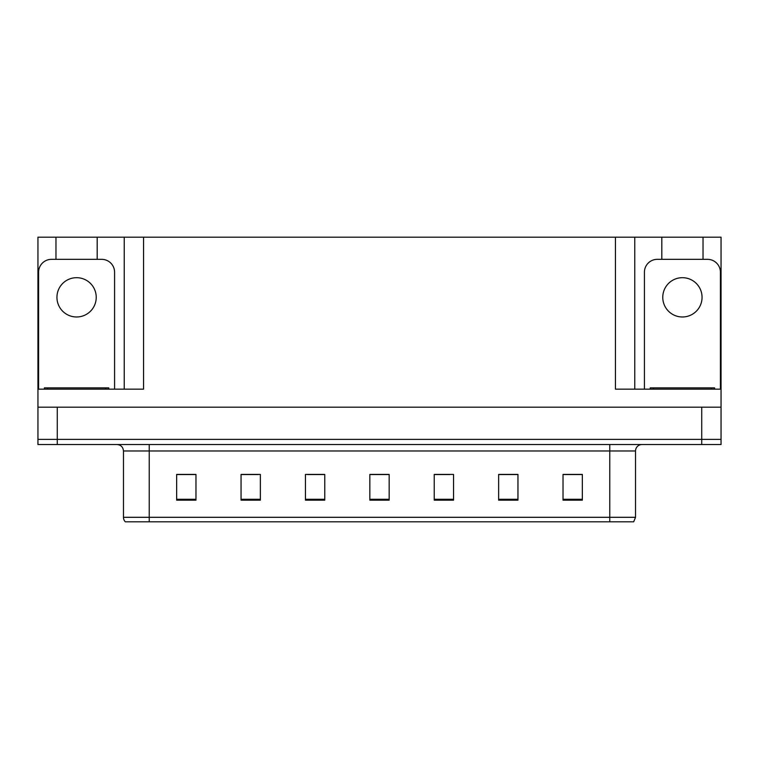 <?xml version="1.0" encoding="UTF-8"?>
<svg xmlns="http://www.w3.org/2000/svg" width="759" height="759" viewBox="0 0 759 759"><rect width="100%" height="100%" fill="white"/><g stroke="black" fill="none" stroke-linecap="round" stroke-linejoin="round"><path stroke-width="1.14" d="M97.19 259.341L97.19 237.188L615.445 237.188L615.445 389.158L721.05 389.158L721.05 407.194L37.95 407.194L37.95 439.385L57.267 439.385L37.95 439.385L37.95 444.537L57.267 444.537L57.267 439.385L701.733 439.385L57.267 439.385L57.267 407.194M55.976 259.341L55.976 237.188L37.95 237.188L37.95 389.158L143.555 389.158L143.555 237.188M37.95 389.158L37.95 407.194M57.267 444.537L721.05 444.537L721.05 439.385L701.733 439.385L721.05 439.385L721.05 407.194M703.024 259.341L703.024 237.188L721.05 237.188L721.05 389.158M124.239 237.188L124.239 389.158M615.445 237.188L634.761 237.188L634.761 389.158M634.761 237.188L661.81 237.188L661.81 259.341M703.024 237.188L661.81 237.188M55.976 237.188L97.19 237.188M635.53 517.306L633.689 521.812L609.771 521.812L609.771 517.306L635.53 517.306L635.53 450.979A6.442 6.442 0 0 1 641.972 444.537M123.47 517.306L149.229 517.306L149.229 521.812L609.771 521.812L125.311 521.812A6.442 6.442 0 0 1 123.47 517.306L123.47 450.979C123.081 447.07 120.937 444.916 117.028 444.537M582.343 500.172L582.343 474.413L563.026 474.413L563.026 500.172L582.343 500.172M517.951 500.172L517.951 474.413L498.635 474.413L498.635 500.172L517.951 500.172M453.55 500.172L453.55 474.413L434.233 474.413L434.233 500.172L453.55 500.172M195.974 500.172L195.974 474.413L176.657 474.413L176.657 500.172L195.974 500.172M260.365 500.172L260.365 474.413L241.049 474.413L241.049 500.172L260.365 500.172M324.767 500.172L324.767 474.413L305.45 474.413L305.45 500.172L324.767 500.172M389.158 500.172L389.158 474.413L369.842 474.413L369.842 500.172L389.158 500.172M609.771 521.812L630.378 521.812M513.672 474.546L508.634 474.546M498.976 474.546L517.951 474.546M563.026 474.546L582.219 474.546M572.552 474.546L567.523 474.546M322.328 474.546L317.243 474.546M307.585 474.546L324.767 474.546M241.049 474.546L258.364 474.546M248.705 474.546L243.667 474.546M189.816 474.546L184.779 474.546M434.233 474.546L449.755 474.546M440.097 474.546L435.011 474.546M381.217 474.546L376.122 474.546M389.158 474.546L369.842 474.546M195.974 474.546L176.657 474.546M76.583 277.69A19.639 19.639 0 0 0 56.944 297.329A19.639 19.639 0 0 0 76.583 316.977A19.639 19.639 0 0 0 96.232 297.329A19.639 19.639 0 0 0 76.583 277.69M38.595 389.158L38.595 272.215A12.875 12.875 0 0 1 51.47 259.341L101.697 259.341A12.875 12.875 0 0 1 114.581 272.215L114.581 389.158M44.392 389.158L44.392 387.868L108.784 387.868L108.784 389.158M714.608 387.868L714.608 389.158L714.608 387.868L650.216 387.868L650.216 389.158M682.417 277.69A19.639 19.639 0 0 0 662.768 297.329A19.639 19.639 0 0 0 682.417 316.977A19.639 19.639 0 0 0 702.056 297.329A19.639 19.639 0 0 0 682.417 277.69M644.419 389.158L644.419 272.215A12.875 12.875 0 0 1 657.303 259.341L707.53 259.341A12.875 12.875 0 0 1 720.405 272.215L720.405 389.158M701.733 407.194L701.733 444.537M609.771 444.537L609.771 450.979L123.47 450.979M635.53 450.979L609.771 450.979L609.771 517.306L149.229 517.306L149.229 444.537M389.158 499.28L369.842 499.28M324.767 499.28L305.45 499.28M260.365 499.28L241.049 499.28M195.974 499.28L176.657 499.28M453.55 499.28L434.233 499.28M517.951 499.28L498.635 499.28M582.343 499.28L563.026 499.28M105.567 387.868L105.567 389.158M47.608 387.868L47.608 389.158M711.392 387.868L711.392 389.158M653.433 387.868L653.433 389.158"/></g></svg>
